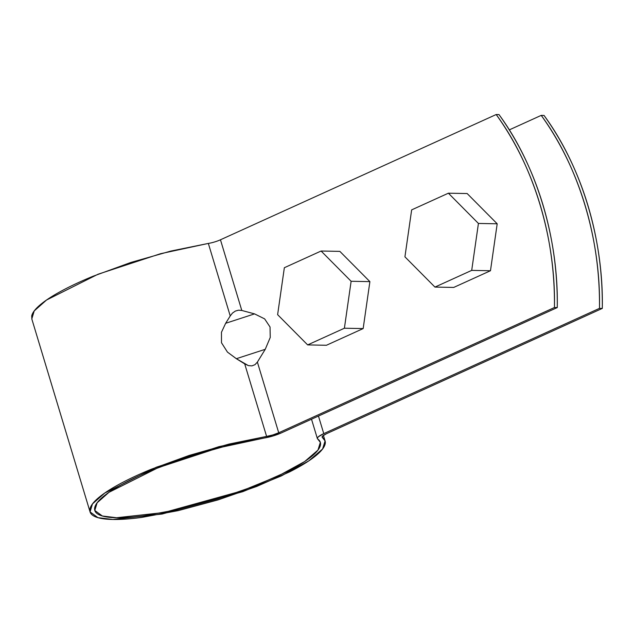 <?xml version="1.0" encoding="UTF-8"?>
<svg xmlns="http://www.w3.org/2000/svg" width="634" height="634" viewBox="0 0 634 634"><rect width="100%" height="100%" fill="white"/><g stroke="black" fill="none" stroke-linecap="round" stroke-linejoin="round"><path stroke-width="0.95" d="M90.06 511.892L31.795 318.91L34.22 310.922L46.544 300.017L98.008 274.245L160.513 253.719L208.34 243.424L230.229 315.946L232.504 313.045L235.357 311.072L238.542 310.184L241.792 310.462L254.551 313.885L225.656 323.285L230.229 315.946L225.656 323.285L221.464 332.264L221.496 342.756L227.447 352.1L221.496 342.756L221.464 332.264L225.656 323.285L254.551 313.885L264.64 318.886L270.036 326.993L270.243 337.454L265.242 349.31L236.347 358.701L227.447 352.1L236.347 358.701L265.242 349.31L257.38 362.093L254.995 364.677L251.904 365.881L248.377 365.612L236.347 358.701L244.708 363.892L266.605 436.406L229.088 444.062L189.09 455.458L151.225 469.263C139.345 474.145 128.892 479.027 119.866 483.901C110.839 488.774 103.762 493.363 98.627 497.666C93.499 501.977 90.607 505.75 89.965 508.983C89.323 512.224 90.955 514.745 94.878 516.544C98.793 518.343 104.768 519.317 112.797 519.468C120.825 519.618 130.438 518.937 141.651 517.423L178.114 510.647L217.985 499.917L256.643 486.476L289.643 471.878C299.343 466.949 307.189 462.257 313.172 457.796C319.156 453.334 322.936 449.355 324.513 445.861C326.082 442.374 325.369 439.576 322.349 437.46L325.076 440.939L322.603 448.983L308.766 460.894L281.345 475.92L242.767 491.675L162.138 514.031L112.797 519.468L97.961 517.669L90.06 511.892L92.485 503.911L104.808 492.998L156.273 467.226L218.778 446.701L266.605 436.406L272.763 434.972L278.722 432.768L554.449 307.514C555.828 238.669 533.788 165.664 496.184 114.532L498.998 114.58C536.602 165.72 558.649 238.717 557.262 307.569L554.449 307.514L557.262 307.569L281.536 432.824A16.484 3.432 -16.8 0 1 264.227 438.023L273.024 435.962L281.536 432.824L557.262 307.569C557.468 289.96 556.359 272.485 553.934 255.145C551.501 237.805 547.8 220.894 542.823 204.402C537.846 187.91 531.672 172.115 524.302 157.018C516.94 141.929 508.508 127.783 498.998 114.58L496.184 114.532L220.458 239.787L241.792 310.462L254.551 313.885L264.64 318.886L270.036 326.993L270.243 337.454L265.242 349.31L257.38 362.093L278.722 432.768A11.539 2.401 -16.8 0 1 266.605 436.406L244.708 363.892L248.377 365.612L251.904 365.881L254.995 364.677L257.38 362.093L278.722 432.768L554.449 307.514C554.655 289.904 553.545 272.43 551.112 255.09C548.687 237.75 544.986 220.838 540.01 204.346C535.025 187.854 528.859 172.06 521.489 156.97C514.126 141.873 505.686 127.727 496.184 114.532L220.458 239.787L241.792 310.462L238.542 310.184L235.357 311.072L232.504 313.045L230.229 315.946L208.34 243.424L170.823 251.08L130.826 262.468L92.96 276.281C81.081 281.163 70.628 286.037 61.601 290.919C52.574 295.793 45.497 300.381 40.362 304.685C35.235 308.996 32.342 312.768 31.7 316.001L31.898 319.243M323.76 433.616L318.458 416.055L323.76 433.616L318.316 436.818L317.365 438.102L317.729 439.029A16.484 3.432 -16.8 0 1 317.357 438.546A16.484 3.432 -16.8 0 1 323.76 433.616L599.487 308.362L323.76 433.616M322.349 437.46A11.539 2.401 -16.8 0 1 322.088 437.119A11.539 2.401 -16.8 0 1 326.573 433.672L602.3 308.417L326.573 433.672L322.761 435.915L322.349 437.46M509.276 129.891L541.222 115.38C550.724 128.575 559.164 142.721 566.527 157.818C573.897 172.916 580.062 188.702 585.047 205.194C590.024 221.686 593.725 238.598 596.15 255.938C598.583 273.278 599.693 290.752 599.487 308.362C600.866 239.517 578.826 166.512 541.222 115.38L509.276 129.891M544.035 115.436C553.545 128.631 561.978 142.777 569.34 157.874C576.71 172.963 582.884 188.758 587.861 205.25C592.838 221.742 596.539 238.653 598.971 255.993C601.397 273.333 602.506 290.808 602.3 308.417L599.487 308.362L602.3 308.417C603.687 239.573 581.64 166.568 544.035 115.436L541.222 115.38L544.035 115.436M317.729 439.029C320.622 441.058 321.311 443.745 319.798 447.097C318.284 450.441 314.662 454.261 308.916 458.548C303.171 462.828 295.65 467.329 286.338 472.061L254.67 486.072L217.565 498.974L179.303 509.268L144.306 515.775C133.544 517.225 124.319 517.883 116.608 517.732C108.905 517.59 103.176 516.655 99.419 514.927C95.655 513.199 94.086 510.782 94.704 507.675C95.322 504.569 98.096 500.947 103.017 496.81C107.946 492.681 114.738 488.275 123.4 483.599C132.062 478.916 142.095 474.24 153.499 469.548L189.835 456.298L228.224 445.369L264.227 438.023L218.326 447.897L158.334 467.599L108.945 492.333L97.129 502.802L94.799 510.465L102.375 516.005L116.608 517.732L163.968 512.518L241.348 491.065L278.374 475.944L304.692 461.52L317.967 450.092L320.344 442.366L317.729 439.029M208.34 243.424A11.539 2.401 163.2 0 0 220.458 239.787M490.47 270.742L453.722 287.432L434.956 287.083L404.928 256.833L411.648 209.886L448.396 193.196L478.424 223.445L471.704 270.385L434.956 287.083L404.928 256.833L411.648 209.886L448.396 193.196L467.163 193.544L497.191 223.794L490.47 270.742L471.704 270.385L434.956 287.083L453.722 287.432L490.47 270.742L471.704 270.385L478.424 223.445L497.191 223.794L490.47 270.742M467.163 193.544L448.396 193.196L478.424 223.445L497.191 223.794L467.163 193.544M363.163 328.571L326.415 345.268L307.648 344.912L277.621 314.662L284.349 267.722L321.097 251.024L351.125 281.274L344.397 328.222L307.648 344.912L277.621 314.662L284.349 267.722L321.097 251.024L339.864 251.381L369.891 281.631L363.163 328.571L344.397 328.222L307.648 344.912L326.415 345.268L363.163 328.571L344.397 328.222L351.125 281.274L369.891 281.631L363.163 328.571M339.864 251.381L321.097 251.024L351.125 281.274L369.891 281.631L339.864 251.381M311.516 419.209L317.349 438.53M323.411 435.407L324.973 440.582"/></g></svg>
